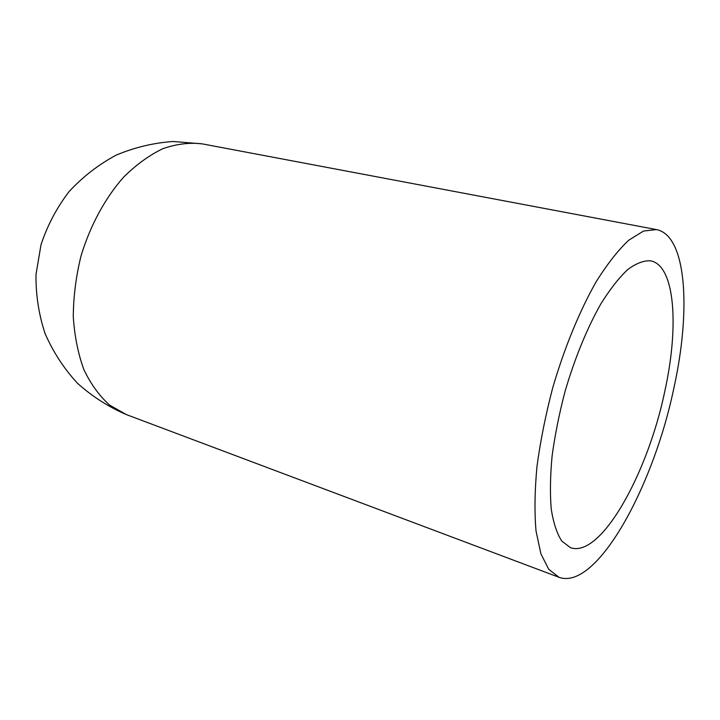 <?xml version="1.0" encoding="UTF-8"?>
<svg xmlns="http://www.w3.org/2000/svg" width="720" height="720" viewBox="0 0 720 720"><rect width="100%" height="100%" fill="white"/><g stroke="black" fill="none" stroke-linecap="round" stroke-linejoin="round"><path stroke-width="1.08" d="M665.01 390.258C648.135 473.058 600.786 558.738 570.393 547.632L561.789 541.08C556.956 533.628 553.446 523.008 551.25 509.229C549.936 493.776 550.215 476.055 552.096 456.048C554.922 435.141 559.233 413.622 565.038 391.482C574.65 358.533 587.187 327.987 600.795 303.984C609.948 289.323 618.912 277.857 627.696 269.586C636.156 263.295 643.842 260.379 650.736 260.838C675.027 265.653 679.104 326.07 665.01 390.258M674.028 387.342C653.688 486.459 596.7 590.949 559.035 577.305L548.739 569.313L540.882 553.788L536.022 530.91C534.393 512.253 534.708 490.788 536.967 466.524C540.378 441.126 545.616 414.963 552.663 388.017C564.363 347.922 579.636 310.806 596.16 281.754C607.257 264.033 618.111 250.2 628.704 240.246L643.491 231.057L656.433 229.581C686.718 235.404 691.11 310.032 674.028 387.342M126.378 414.594L109.674 405.135C99.486 396.054 90.9 384.255 83.925 369.729C78.102 353.835 74.556 336.168 73.278 316.737C73.422 296.685 76.005 276.408 81.027 255.906C90.198 225.621 105.021 198.297 123.336 177.435C136.026 164.826 149.202 155.241 162.864 148.68C176.49 143.955 189.603 142.353 202.212 143.865L173.115 141.489C153.432 142.875 134.406 147.447 116.019 155.196C98.397 164.691 82.719 176.85 69.012 191.664C56.745 207.756 47.412 225.432 41.013 244.701L36 274.464C35.748 294.732 38.772 314.424 45.063 333.558C53.127 351.954 63.882 368.469 77.328 383.112C92.043 396.369 108.396 406.863 126.378 414.594L559.035 577.305M202.212 143.865L656.433 229.581"/></g></svg>

